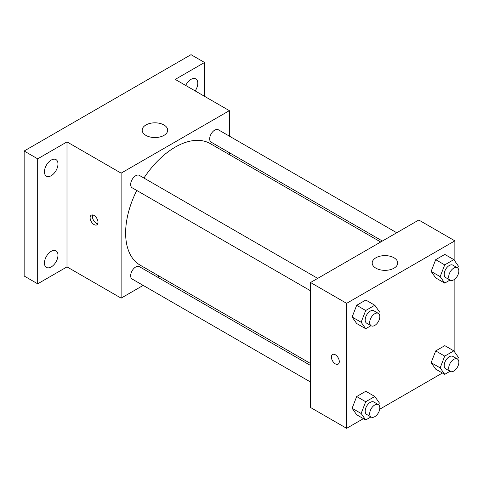 <?xml version="1.0" encoding="UTF-8"?>
<svg xmlns="http://www.w3.org/2000/svg" width="483" height="483" viewBox="0 0 483 483"><rect width="100%" height="100%" fill="white"/><g stroke="black" fill="none" stroke-linecap="round" stroke-linejoin="round"><path stroke-width="0.72" d="M143.173 285.399L121.118 298.138L66.998 266.888L37.68 283.817L24.15 276.004L24.15 151.016L191.02 54.67L204.55 62.482L204.55 96.334M159.197 276.149L157.512 277.121M51.21 266.942A9.569 5.524 -60 0 1 46.428 267.413A9.569 5.524 -60 0 1 44.961 259.745A9.569 5.524 -60 0 1 51.21 251.317A9.569 5.524 -60 0 1 55.992 250.846A9.569 5.524 -60 0 1 57.459 258.508A9.569 5.524 -60 0 1 51.21 266.942M51.21 175.697A9.569 5.524 -60 0 1 46.428 176.174A9.569 5.524 -60 0 1 44.961 168.507A9.569 5.524 -60 0 1 51.21 160.078A9.569 5.524 -60 0 1 55.992 159.601A9.569 5.524 -60 0 1 57.459 167.269A9.569 5.524 -60 0 1 51.21 175.697M66.998 266.888L66.998 141.899L37.68 158.829L24.15 151.016M37.68 283.817L37.68 158.829M121.118 298.138L121.118 173.149L66.998 141.899M121.118 173.149L229.359 110.655L175.238 79.405L204.55 62.482M145.92 135.391A12.757 7.366 180 0 1 142.183 130.181A12.757 7.366 180 0 1 154.94 122.821A12.757 7.366 180 0 1 167.698 130.181A12.757 7.366 180 0 1 159.825 136.985A12.757 7.366 180 0 1 145.92 135.391M185.689 85.443A9.569 5.524 -60 0 1 191.02 79.357A9.569 5.524 -60 0 1 195.808 78.88A9.569 5.524 -60 0 1 195.186 90.925M136.755 190.453A70.162 40.506 120 0 0 125.628 233.035A70.162 40.506 120 0 0 140.161 265.155L310.539 363.524M380.701 242.001L210.316 143.632A70.162 40.506 120 0 0 143.928 178.04M229.359 110.655L229.359 136.121M229.359 152.676L229.359 154.626M396.724 232.752L218.328 129.758A7.167 4.142 120 0 0 212.804 131.678A7.167 4.142 120 0 0 209.676 138.893A7.167 4.142 120 0 0 211.162 142.171L382.385 241.029M310.539 365.474L139.315 266.616A7.167 4.142 120 0 0 133.791 268.536A7.167 4.142 120 0 0 130.658 275.751A7.167 4.142 120 0 0 132.143 279.035L310.539 382.029M310.539 290.79L132.143 187.79A7.167 4.142 -60 0 1 132.143 179.513A7.167 4.142 -60 0 1 139.315 175.377L317.711 278.371M98.001 222.295A5.579 3.224 60 0 1 96.848 224.849A5.579 3.224 60 0 1 91.263 221.631A5.579 3.224 60 0 1 91.263 215.183A5.579 3.224 60 0 1 95.568 216.68A5.579 3.224 60 0 1 98.001 222.295M97.741 223.774A5.579 3.224 60 0 1 93.539 220.314A5.579 3.224 60 0 1 92.645 214.947M363.397 418.646L346.619 428.33L310.539 407.495L310.539 282.513L418.785 220.019L454.865 240.848L454.865 261.092M442.416 373.021L379.716 409.222M435.696 277.9L431.138 271.422L435.696 259.673L444.807 254.414L435.696 259.673L431.138 271.422L435.696 277.9L444.716 283.11L440.158 276.626L444.716 264.883L453.827 259.619L458.385 266.103L457.661 267.962M356.677 414.764L352.119 408.28L356.677 396.537L365.788 391.272L356.677 396.537L352.119 408.28L356.677 414.764L365.697 419.969L361.139 413.49L365.697 401.741L374.808 396.483L379.366 402.967L378.648 404.826M454.865 279.065L454.865 352.336M346.619 428.33L346.619 303.342L454.865 240.848M435.696 369.145L431.138 362.661L435.696 350.918L444.807 345.653L435.696 350.918L431.138 362.661L435.696 369.145L444.716 374.349L440.158 367.871L444.716 356.122L453.827 350.863L458.385 357.348L457.661 359.207M356.677 323.519L352.119 317.041L356.677 305.292L365.788 300.034L356.677 305.292L352.119 317.041L356.677 323.519L365.697 328.73L361.139 322.246L365.697 310.503L374.808 305.244L379.366 311.722L378.648 313.582M346.619 303.342L310.539 282.513M375.937 268.192A12.757 7.366 180 0 1 372.2 262.981A12.757 7.366 180 0 1 384.957 255.616A12.757 7.366 180 0 1 397.714 262.981A12.757 7.366 180 0 1 389.841 269.786A12.757 7.366 180 0 1 375.937 268.192M339.289 361.604A5.579 3.224 60 0 1 338.136 364.158A5.579 3.224 60 0 1 332.558 360.934A5.579 3.224 60 0 1 332.558 354.492A5.579 3.224 60 0 1 336.856 355.989A5.579 3.224 60 0 1 339.289 361.604M338.136 364.158A5.579 3.224 60 0 1 332.558 360.934A5.579 3.224 60 0 1 332.558 354.492M370.98 325.681L365.697 328.73M378.346 313.382L373.836 310.774A7.167 4.142 120 0 0 368.312 312.7A7.167 4.142 120 0 0 365.184 319.915A7.167 4.142 120 0 0 366.669 323.193L371.179 325.796A7.167 4.142 120 0 0 378.346 321.66A7.167 4.142 120 0 0 378.346 313.382A7.167 4.142 120 0 0 372.822 315.302A7.167 4.142 120 0 0 369.694 322.517A7.167 4.142 120 0 0 371.179 325.796M361.139 322.246L352.119 317.041M365.697 310.503L356.677 305.292M374.808 305.244L365.788 300.034M449.993 280.062L444.716 283.11M457.365 267.763L452.855 265.155A7.167 4.142 120 0 0 447.33 267.075A7.167 4.142 120 0 0 444.203 274.29A7.167 4.142 120 0 0 445.688 277.574L450.198 280.176A7.167 4.142 120 0 0 457.365 276.041A7.167 4.142 120 0 0 457.365 267.763A7.167 4.142 120 0 0 451.84 269.683A7.167 4.142 120 0 0 448.713 276.898A7.167 4.142 120 0 0 450.198 280.176M440.158 276.626L431.138 271.422M444.716 264.883L435.696 259.673M453.827 259.619L444.807 254.414M370.98 416.926L365.697 419.969M378.346 404.621L373.836 402.019A7.167 4.142 120 0 0 368.312 403.939A7.167 4.142 120 0 0 365.184 411.154A7.167 4.142 120 0 0 366.669 414.438L371.179 417.04A7.167 4.142 120 0 0 378.346 412.899A7.167 4.142 120 0 0 378.346 404.621A7.167 4.142 120 0 0 372.822 406.541A7.167 4.142 120 0 0 369.694 413.756A7.167 4.142 120 0 0 371.179 417.04M361.139 413.49L352.119 408.28M365.697 401.741L356.677 396.537M374.808 396.483L365.788 391.272M449.993 371.3L444.716 374.349M457.365 359.002L452.855 356.4A7.167 4.142 120 0 0 447.33 358.32A7.167 4.142 120 0 0 444.203 365.534A7.167 4.142 120 0 0 445.688 368.813L450.198 371.421A7.167 4.142 120 0 0 457.365 367.279A7.167 4.142 120 0 0 457.365 359.002A7.167 4.142 120 0 0 451.84 360.922A7.167 4.142 120 0 0 448.713 368.137A7.167 4.142 120 0 0 450.198 371.421M440.158 367.871L431.138 362.661M444.716 356.122L435.696 350.918M453.827 350.863L444.807 345.653"/></g></svg>
